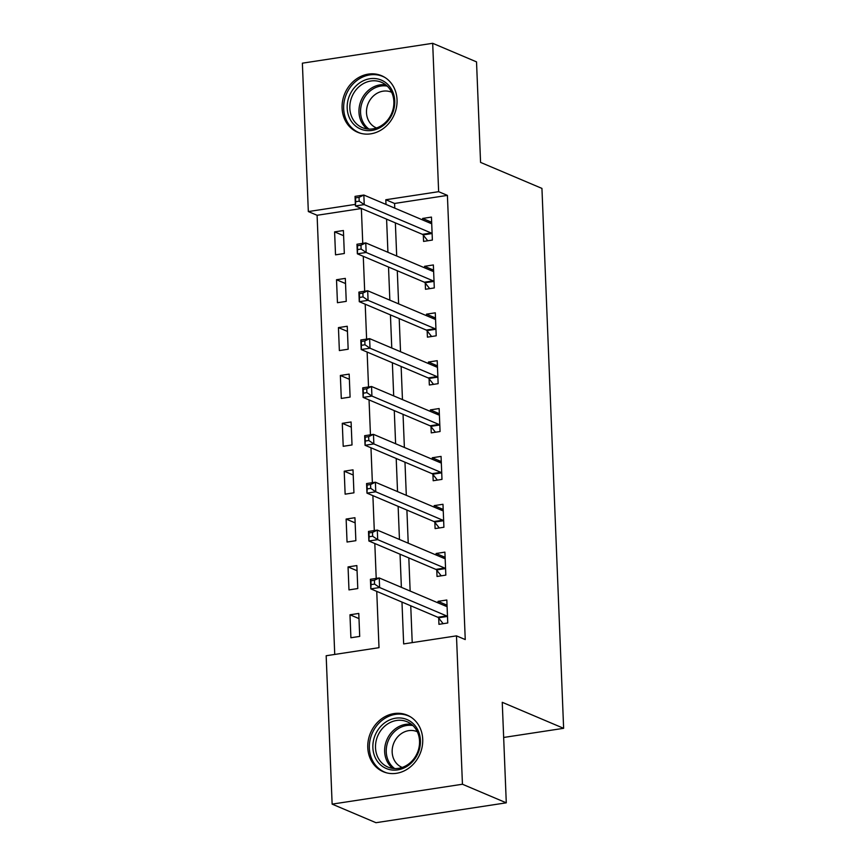 <?xml version="1.0" encoding="UTF-8"?>
<svg xmlns="http://www.w3.org/2000/svg" width="866" height="866" viewBox="0 0 866 866"><rect width="100%" height="100%" fill="white"/><g stroke="black" fill="none" stroke-linecap="round" stroke-linejoin="round"><path stroke-width="1.3" d="M397.039 99.785A30.711 26.878 113 0 1 357.582 132.249A30.711 26.878 113 0 1 342.092 108.163A30.711 26.878 113 0 1 381.549 75.699A30.711 26.878 113 0 1 397.039 99.785M422.716 739.25A30.711 26.878 113 0 1 383.27 771.725A30.711 26.878 113 0 1 367.779 747.639A30.711 26.878 113 0 1 407.236 715.164A30.711 26.878 113 0 1 422.716 739.25M361.36 208.522L317.097 215.277L308.328 211.564L302.375 63.175L432.686 43.3L476.527 61.876L480.565 162.397L541.943 188.409L563.625 728.317L502.248 702.304L506.285 802.825L375.974 822.7L332.133 804.124L326.168 655.746L379.005 647.681L376.742 591.381M317.097 215.277L334.741 654.436M359.704 636.413L358.784 613.442L349.972 614.784L350.903 637.755L359.704 636.413M357.777 588.555L356.857 565.574L348.056 566.916L348.976 589.898L357.777 588.555M355.861 540.687L354.941 517.716L346.129 519.059L347.05 542.029L355.861 540.687M353.934 492.819L353.014 469.848L344.213 471.191L345.133 494.161L353.934 492.819M352.018 444.962L351.087 421.98L342.286 423.322L343.207 446.304L352.018 444.962M350.091 397.093L349.171 374.123L340.36 375.465L341.291 398.436L350.091 397.093M348.164 349.225L347.244 326.255L338.444 327.597L339.364 350.568L348.164 349.225M346.248 301.368L345.328 278.387L336.517 279.729L337.448 302.71L346.248 301.368M344.322 253.5L343.401 230.529L334.601 231.871L335.521 254.842L344.322 253.5M401.976 602.076L403.653 643.925L456.479 635.861L465.248 639.573L447.408 195.391L394.582 203.456L394.766 208.132M395.361 222.876L396.693 256M397.288 270.733L398.62 303.869M399.204 318.601L400.536 351.726M401.131 366.47L402.463 399.594M403.047 414.327L404.379 447.462M404.974 462.195L406.306 495.32M406.901 510.063L408.222 543.188M408.817 557.92L410.148 591.056M410.744 605.789L412.216 642.615M438.694 618.097L438.943 624.332L447.754 622.979L446.834 600.008L438.023 601.35L438.088 602.888M436.778 570.229L437.027 576.464L445.828 575.121L444.908 552.14L436.107 553.482L436.161 555.03M434.851 522.371L435.1 528.596L443.912 527.253L442.981 504.283L434.18 505.625L434.245 507.162M432.935 474.503L433.184 480.738L441.985 479.385L441.065 456.414L432.253 457.757L432.318 459.294M431.008 426.635L431.257 432.87L440.069 431.528L439.138 408.546L430.337 409.899L430.402 411.437M429.081 378.778L429.341 385.002L438.142 383.66L437.222 360.689L428.41 362.031L428.475 363.568M427.165 330.909L427.414 337.145L436.215 335.802L435.295 312.821L426.494 314.163L426.548 315.7M425.238 283.052L425.487 289.276L434.299 287.934L433.368 264.953L424.567 266.306L424.632 267.843M423.322 235.184L423.571 241.408L432.372 240.066L431.452 217.095L422.651 218.438L422.705 219.975M503.666 737.464L563.625 728.317M506.285 802.825L462.444 784.239L332.133 804.124M432.686 43.3L438.64 191.678L385.814 199.743L385.998 204.419M447.408 195.391L438.64 191.678M456.479 635.861L462.444 784.239M386.593 219.152L387.925 252.287M388.52 267.02L389.841 300.145M390.436 314.888L391.768 348.013M392.363 362.746L393.694 395.881M394.279 410.614L395.61 443.738M396.206 458.482L397.537 491.607M398.133 506.339L399.453 539.475M400.049 554.208L401.38 587.332M355.363 204.387L308.328 211.564M376.212 578.412L374.816 543.512M374.296 530.544L372.889 495.644M372.369 482.676L370.973 447.787M370.453 434.819L369.046 399.919M368.526 386.95L367.13 352.051M366.61 339.082L365.203 304.193M364.683 291.225L363.276 256.325M362.757 243.357L361.36 208.457M394.582 203.456L385.814 199.743M446.282 604.847L438.023 601.35M358.989 618.605L349.972 614.784M343.607 235.693L334.601 231.871M345.534 283.55L336.517 279.729M347.45 331.418L338.444 327.597M349.377 379.276L340.36 375.465M351.304 427.144L342.286 423.322M353.22 475.012L344.213 471.191M355.147 522.869L346.129 519.059M357.063 570.737L348.056 566.916M444.355 556.99L436.107 553.482M442.429 509.121L434.18 505.625M440.513 461.253L432.253 457.757M438.586 413.396L430.337 409.899M436.67 365.528L428.41 362.031M434.743 317.66L426.494 314.163M432.816 269.802L424.567 266.306M430.9 221.934L422.651 218.438M443.652 605.247L447.018 604.739M443.143 623.682L438.467 617.804A3.94 1.678 81.3 0 0 437.806 617.252L370.81 588.869L370.421 579.289L379.232 577.947L446.217 606.341A3.94 1.678 81.3 0 0 446.661 606.406A3.94 1.678 81.3 0 0 446.867 606.341L447.083 606.232M374.426 580.252L379.232 577.947L379.611 587.527L370.81 588.869L371.059 584.626L374.577 584.085L374.426 580.252L370.897 580.794L371.059 584.626M447.505 616.754L447.278 616.462A3.94 1.678 81.3 0 0 446.607 615.91L379.611 587.527L374.577 584.085M370.421 579.289L370.897 580.794M441.736 557.39L445.102 556.87M441.216 575.825L436.551 569.947A3.94 1.678 81.3 0 0 435.879 569.395L368.884 541.001L368.505 531.432L377.305 530.089L444.301 558.473A3.94 1.678 81.3 0 0 444.745 558.538A3.94 1.678 81.3 0 0 444.94 558.473L445.156 558.375M372.499 532.395L377.305 530.089L377.695 539.659L368.884 541.001L369.132 536.758L372.651 536.227L372.499 532.395L368.981 532.926L369.132 536.758M445.579 568.886L445.351 568.605A3.94 1.678 81.3 0 0 444.68 568.042L377.695 539.659L372.651 536.227M368.505 531.432L368.981 532.926M439.809 509.522L443.175 509.002M439.3 527.957L434.624 522.079A3.94 1.678 81.3 0 0 433.953 521.527L366.968 493.133L366.578 483.564L375.389 482.221L442.374 510.604A3.94 1.678 81.3 0 0 442.818 510.669A3.94 1.678 81.3 0 0 443.024 510.615L443.24 510.507M370.583 484.527L375.389 482.221L375.768 491.791L366.968 493.133L367.206 488.9L370.735 488.359L370.583 484.527L367.054 485.068L367.206 488.9M443.663 521.029L443.424 520.737A3.94 1.678 81.3 0 0 442.764 520.185L375.768 491.791L370.735 488.359M366.578 483.564L367.054 485.068M437.882 461.654L441.249 461.145M437.373 480.089L432.697 474.211A3.94 1.678 81.3 0 0 432.037 473.659L365.041 445.276L364.662 435.695L373.463 434.353L440.458 462.747A3.94 1.678 81.3 0 0 440.891 462.812A3.94 1.678 81.3 0 0 441.097 462.747L441.314 462.65M368.656 436.659L373.463 434.353L373.852 443.933L365.041 445.276L365.29 441.032L368.808 440.491L368.656 436.659L365.138 437.2L365.29 441.032M441.736 473.161L441.508 472.868A3.94 1.678 81.3 0 0 440.837 472.316L373.852 443.933L368.808 440.491M364.662 435.695L365.138 437.2M435.966 413.796L439.333 413.277M435.446 432.231L430.781 426.353A3.94 1.678 81.3 0 0 430.11 425.801L363.125 397.407L362.735 387.838L371.536 386.496L438.532 414.879A3.94 1.678 81.3 0 0 438.975 414.944A3.94 1.678 81.3 0 0 439.181 414.879L439.387 414.782M366.729 388.802L371.536 386.496L371.925 396.065L363.125 397.407L363.363 393.164L366.892 392.634L366.729 388.802L363.211 389.332L363.363 393.164M439.809 425.293L439.582 425.011A3.94 1.678 81.3 0 0 438.921 424.448L371.925 396.065L366.892 392.634M362.735 387.838L363.211 389.332M407.637 719.841A26.575 23.263 113 0 1 417.758 753.821A26.575 23.263 113 0 1 385.662 768.239A26.575 23.263 113 0 1 375.541 734.26A26.575 23.263 113 0 1 407.637 719.841M387.351 766.811A24.605 21.542 -67 0 0 387.925 767.07A24.605 21.542 -67 0 0 417.217 753.139A24.605 21.542 -67 0 0 407.702 722.006A24.605 21.542 -67 0 0 407.128 721.757A24.605 21.542 -67 0 0 377.836 735.678A24.605 21.542 -67 0 0 387.351 766.811M402.192 767.428A19.377 16.963 113 0 1 401.943 767.33A19.377 16.963 113 0 1 401.488 767.124A19.377 16.963 113 0 1 393.998 742.606A19.377 16.963 113 0 1 417.066 731.64A19.377 16.963 113 0 1 417.315 731.748M410.603 716.929A30.516 26.705 -67 0 0 409.272 716.258A30.516 26.705 -67 0 0 408.557 715.944A30.516 26.705 -67 0 0 372.239 733.21A30.516 26.705 -67 0 0 384.039 771.822A30.516 26.705 -67 0 0 384.742 772.136A30.516 26.705 -67 0 0 386.875 772.916M347.19 108.196A26.575 23.263 113 0 1 369.934 78.719A26.575 23.263 113 0 1 394.744 100.943A26.575 23.263 113 0 1 372.001 130.42A26.575 23.263 113 0 1 347.19 108.196M393.857 101.582A24.605 21.542 -67 0 0 381.451 82.281A24.605 21.542 -67 0 0 349.832 108.304A24.605 21.542 -67 0 0 362.248 127.605A24.605 21.542 -67 0 0 393.857 101.582M376.515 127.962A19.377 16.963 113 0 1 376.255 127.854A19.377 16.963 113 0 1 366.491 112.656A19.377 16.963 113 0 1 391.378 92.175A19.377 16.963 113 0 1 391.627 92.283M384.915 77.464A30.516 26.705 -67 0 0 382.869 76.479A30.516 26.705 -67 0 0 343.672 108.737A30.516 26.705 -67 0 0 359.065 132.671A30.516 26.705 -67 0 0 361.187 133.451M434.039 365.928L437.406 365.409M433.53 384.363L428.854 378.485A3.94 1.678 81.3 0 0 428.194 377.933L361.198 349.539L360.808 339.97L369.62 338.628L436.616 367.011A3.94 1.678 81.3 0 0 437.049 367.076A3.94 1.678 81.3 0 0 437.254 367.022L437.471 366.913M364.813 340.933L369.62 338.628L369.999 348.197L361.198 349.539L361.447 345.307L364.965 344.765L364.813 340.933L361.295 341.475L361.447 345.307M437.893 377.435L437.666 377.143A3.94 1.678 81.3 0 0 436.994 376.591L369.999 348.197L364.965 344.765M360.808 339.97L361.295 341.475M432.123 318.06L435.49 317.551M431.604 336.506L426.938 330.617A3.94 1.678 81.3 0 0 426.267 330.065L359.271 301.682L358.892 292.102L367.693 290.76L434.689 319.153A3.94 1.678 81.3 0 0 435.133 319.218A3.94 1.678 81.3 0 0 435.327 319.153L435.544 319.056M362.886 293.076L367.693 290.76L368.082 300.34L359.271 301.682L359.52 297.439L363.038 296.897L362.886 293.076L359.368 293.606L359.52 297.439M435.966 329.567L435.739 329.275A3.94 1.678 81.3 0 0 435.068 328.723L368.082 300.34L363.038 296.897M358.892 292.102L359.368 293.606M430.196 270.203L433.563 269.683M429.688 288.638L425.011 282.76A3.94 1.678 81.3 0 0 424.34 282.208L357.355 253.814L356.965 244.244L365.777 242.902L432.762 271.285A3.94 1.678 81.3 0 0 433.206 271.35A3.94 1.678 81.3 0 0 433.411 271.285L433.628 271.188M360.97 245.208L365.777 242.902L366.156 252.471L357.355 253.814L357.604 249.57L361.122 249.04L360.97 245.208L357.442 245.738L357.604 249.57M434.05 281.699L433.812 281.418A3.94 1.678 81.3 0 0 433.152 280.865L366.156 252.471L361.122 249.04M356.965 244.244L357.442 245.738M428.269 222.335L431.636 221.826M427.761 240.77L423.084 234.892A3.94 1.678 81.3 0 0 422.424 234.34L355.428 205.946L355.049 196.376L363.85 195.034L430.846 223.428A3.94 1.678 81.3 0 0 431.279 223.482A3.94 1.678 81.3 0 0 431.485 223.428L431.701 223.32M359.044 197.34L363.85 195.034L364.24 204.603L355.428 205.946L355.677 201.713L359.195 201.172L359.044 197.34L355.525 197.881L355.677 201.713M432.123 233.842L431.896 233.549A3.94 1.678 81.3 0 0 431.225 232.997L364.24 204.603L359.195 201.172M355.049 196.376L355.525 197.881M447.278 616.462L438.467 617.804M446.607 615.91L437.806 617.252M445.351 568.605L436.551 569.947M444.68 568.042L435.879 569.395M443.424 520.737L434.624 522.079M442.764 520.185L433.953 521.527M441.508 472.868L432.697 474.211M440.837 472.316L432.037 473.659M439.582 425.011L430.781 426.353M438.921 424.448L430.11 425.801M392.753 768.391A24.605 21.542 113 0 1 386.831 739.878A24.605 21.542 113 0 1 411.437 724.301M412.909 725.567A23.804 20.827 -67 0 0 388.358 740.527A23.804 20.827 -67 0 0 394.69 768.564M367.065 128.926A24.605 21.542 113 0 1 358.968 112.169A24.605 21.542 113 0 1 385.76 84.825M387.221 86.102A23.804 20.827 -67 0 0 360.559 112.428A23.804 20.827 -67 0 0 369.003 129.099M437.666 377.143L428.854 378.485M436.994 376.591L428.194 377.933M435.739 329.275L426.938 330.617M435.068 328.723L426.267 330.065M433.812 281.418L425.011 282.76M433.152 280.865L424.34 282.208M431.896 233.549L423.084 234.892M431.225 232.997L422.424 234.34M408.557 715.944L409.954 716.528M384.742 772.136L386.139 772.732M359.065 132.671L360.451 133.256M382.869 76.479L384.266 77.063"/></g></svg>

